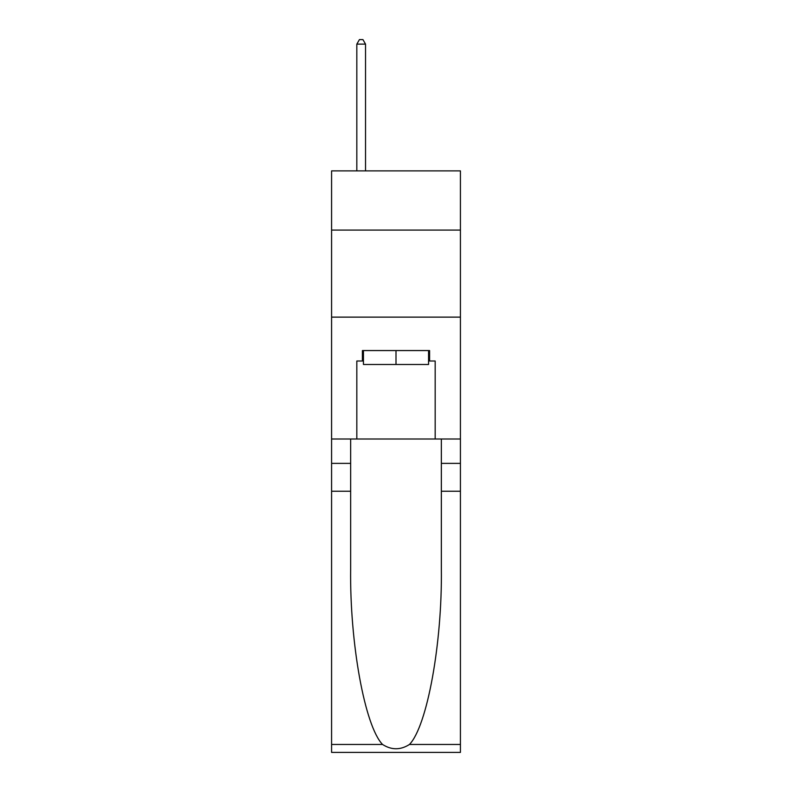 <?xml version="1.0" encoding="UTF-8"?>
<svg xmlns="http://www.w3.org/2000/svg" width="792" height="792" viewBox="0 0 792 792"><rect width="100%" height="100%" fill="white"/><g stroke="black" fill="none" stroke-linecap="round" stroke-linejoin="round"><path stroke-width="1.19" d="M460.419 230.076L460.419 170.874L331.581 170.874L331.581 230.076L460.419 230.076L460.419 439.006L435.174 439.006L435.174 361.003L429.601 361.003L429.601 350.559L362.399 350.559L362.399 361.003L363.439 361.003M331.581 491.238L350.648 491.238L350.648 568.884C349.717 643.094 364.775 725.997 382.526 744.46C391.505 750.182 400.485 750.182 409.474 744.46L460.419 744.46L460.419 752.4L331.581 752.4L331.581 230.076M428.561 350.559L428.561 364.488L363.439 364.488L363.439 350.559M396 350.559L396 364.488M409.474 744.46C427.225 725.997 442.282 643.094 441.352 568.884L441.352 439.006M441.352 491.238L460.419 491.238L460.419 439.006M350.648 439.006L350.648 491.238M460.419 744.46L460.419 491.238M331.581 439.006L356.826 439.006L356.826 361.003L362.399 361.003M331.581 317.127L460.419 317.127M356.826 439.006L435.174 439.006M428.561 361.003L429.601 361.003M365.528 170.874L365.528 44.124L356.826 44.124L356.826 170.874M356.826 44.124L359.439 39.6L362.924 39.6L365.528 44.124M441.352 463.379L460.419 463.379M350.648 463.379L331.581 463.379M331.581 744.46L382.526 744.46"/></g></svg>
